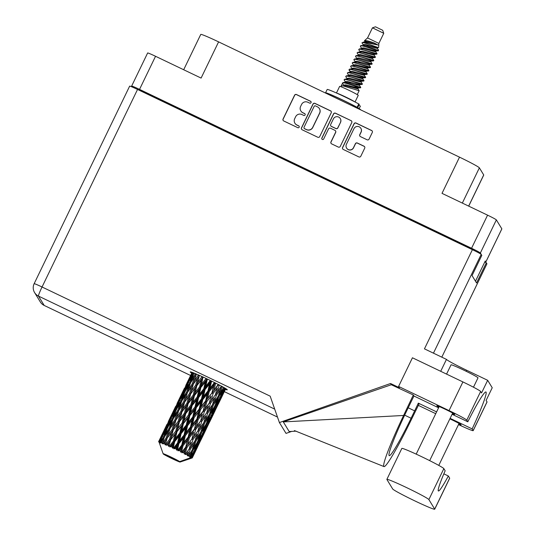 <?xml version="1.0" encoding="UTF-8"?>
<svg xmlns="http://www.w3.org/2000/svg" width="536" height="536" viewBox="0 0 536 536"><rect width="100%" height="100%" fill="white"/><g stroke="black" fill="none" stroke-linecap="round" stroke-linejoin="round"><path stroke-width="0.8" d="M346.578 148.057L346.651 148.177A3.933 3.913 -31.5 0 0 353.532 147.815L353.465 147.695A3.933 3.913 -31.5 0 1 346.578 148.057A3.933 3.913 -31.5 0 1 346.397 144.318L353.961 128.66A3.933 3.913 -31.5 0 1 360.849 128.305A3.933 3.913 -31.5 0 1 361.03 132.044L359.77 134.657A1.467 1.461 -31.5 0 0 360.453 136.606L367.12 139.802A1.467 1.461 -31.5 0 0 369.083 139.112L372.306 132.439A1.467 1.461 -31.5 0 0 371.622 130.489L356.038 123.025A1.467 1.461 -31.5 0 0 354.075 123.716L342.584 147.494A1.467 1.461 -31.5 0 0 343.261 149.444L358.852 156.907A1.467 1.461 -31.5 0 0 360.815 156.217L364.708 148.157A1.467 1.461 -31.5 0 0 364.024 146.207L357.351 143.012A1.467 1.461 -31.5 0 0 355.395 143.702L353.465 147.695M322.324 139.427A1.025 1.025 -31.5 0 0 323.697 138.945L328.548 128.908A1.467 1.461 -31.5 0 1 330.511 128.218L334.933 130.335A1.467 1.461 -31.5 0 1 335.616 132.285L330.953 141.926A1.467 1.461 -31.5 0 0 331.637 143.883L338.31 147.072A1.467 1.461 -31.5 0 0 340.273 146.388L351.763 122.61A1.467 1.461 -31.5 0 0 351.08 120.654L335.496 113.197A1.467 1.461 -31.5 0 0 333.533 113.887L321.848 138.06A1.025 1.025 -31.5 0 0 322.324 139.427M478.842 252.938L480.946 253.943L480.363 252.992A9.28 0.469 -154.2 0 0 471.566 248.262L139.541 89.385A9.28 0.469 -154.2 0 0 131.635 86.082A9.28 0.469 -154.2 0 0 131.648 86.129L132.184 87.006M319.731 136.553L331.221 112.781A1.467 1.461 -31.5 0 0 330.538 110.825L314.954 103.368A1.467 1.461 -31.5 0 0 312.99 104.058L301.5 127.829A1.467 1.461 -31.5 0 0 302.177 129.786L317.768 137.243A1.467 1.461 -31.5 0 0 319.731 136.553M307.845 102.249L309.661 103.113A1.025 1.025 -31.5 0 0 310.987 101.652A1.025 1.025 -31.5 0 0 310.558 101.264L296.522 94.55A1.467 1.461 -31.5 0 0 294.559 95.241L283.068 119.012A1.467 1.461 -31.5 0 0 283.752 120.969L297.788 127.682A1.025 1.025 -31.5 0 0 299.108 126.221A1.025 1.025 -31.5 0 0 298.679 125.833L296.864 124.962A4.703 4.683 -31.5 0 1 294.679 118.717L295.638 116.734A4.703 4.683 -31.5 0 1 301.909 114.53L303.724 115.401A1.025 1.025 -31.5 0 0 305.051 113.94A1.025 1.025 -31.5 0 0 304.622 113.552L302.8 112.681A4.703 4.683 -31.5 0 1 300.616 106.43L301.574 104.446A4.703 4.683 -31.5 0 1 307.845 102.249M131.635 86.082L147.641 52.977A9.28 0.469 25.8 0 1 155.541 56.28L201.101 78.075L218.601 41.875L459.513 157.155A20.951 1.059 25.8 0 1 479.372 167.842L462.334 203.084M459.513 157.155L442.012 193.355L487.572 215.157A9.28 0.469 25.8 0 1 496.363 219.887L501.843 228.845A9.28 0.469 25.8 0 1 501.857 228.885L485.851 261.99A9.28 0.469 -154.2 0 0 485.844 261.95L485.261 260.992L475.486 281.212M468.652 206.105L483.713 174.937L479.372 167.842M483.713 174.937A20.951 1.059 25.8 0 1 483.74 175.038L468.705 206.132M183.68 69.74L200.759 34.425A20.951 1.059 25.8 0 1 218.601 41.875M300.837 110.905L300.91 111.026A4.703 4.683 -31.5 0 0 302.874 112.801L302.8 112.681M305.085 114.001A1.025 1.025 -31.5 0 0 304.689 113.672L302.874 112.801M294.901 123.193L294.974 123.314A4.703 4.683 -31.5 0 0 296.937 125.082L296.864 124.962M299.148 126.282A1.025 1.025 -31.5 0 0 298.753 125.953L296.937 125.082M311.021 101.713A1.025 1.025 -31.5 0 0 310.632 101.384L296.596 94.671A1.467 1.461 -31.5 0 0 294.632 95.354L283.142 119.133A1.467 1.461 -31.5 0 0 283.175 120.473M331.188 111.441A1.467 1.461 -31.5 0 0 330.612 110.945L315.021 103.488A1.467 1.461 -31.5 0 0 313.064 104.178L301.567 127.95A1.467 1.461 -31.5 0 0 301.601 129.29M315.51 105.914A1.025 1.025 -31.5 0 0 314.136 106.396L304.046 127.266A1.025 1.025 -31.5 0 0 304.528 128.633L306.445 129.551A4.703 4.683 -31.5 0 0 312.716 127.347L319.61 113.076A4.703 4.683 -31.5 0 0 317.426 106.832L315.51 105.914M304.1 128.245L304.167 128.365A1.025 1.025 -31.5 0 0 304.602 128.754L304.528 128.633M319.389 108.6L319.463 108.721A4.703 4.683 -31.5 0 1 319.684 113.197L312.783 127.461A4.703 4.683 -31.5 0 1 306.512 129.665L304.602 128.754M321.935 139.099A1.025 1.025 -31.5 0 1 321.922 138.181L333.606 114.007A1.467 1.461 -31.5 0 1 335.563 113.317L351.08 120.654M351.73 121.27A1.467 1.461 -31.5 0 0 351.154 120.774M335.549 130.885L335.623 131.005A1.467 1.461 -31.5 0 1 335.69 132.405L331.027 142.047A1.467 1.461 -31.5 0 0 331.06 143.387M340.454 122.282A3.933 3.913 -31.5 0 0 336.729 116.681A3.933 3.913 -31.5 0 0 333.385 118.898L330.719 124.412A1.467 1.461 -31.5 0 0 331.402 126.369L335.831 128.486A1.467 1.461 -31.5 0 0 337.787 127.796L340.528 122.402A3.933 3.913 -31.5 0 0 340.347 118.657L340.273 118.536M330.792 125.813L330.859 125.933A1.467 1.461 -31.5 0 0 331.476 126.483L331.402 126.369M340.528 122.402L337.861 127.916A1.467 1.461 -31.5 0 1 335.905 128.607L331.476 126.483M360.849 128.305L360.922 128.419A3.933 3.913 -31.5 0 1 361.103 132.164L359.844 134.77A1.467 1.461 -31.5 0 0 359.877 136.111M364.674 146.817A1.467 1.461 -31.5 0 0 364.098 146.321L357.425 143.132A1.467 1.461 -31.5 0 0 355.469 143.822L353.532 147.815M372.272 131.099A1.467 1.461 -31.5 0 0 371.696 130.603L356.105 123.146A1.467 1.461 -31.5 0 0 354.149 123.836L342.651 147.614A1.467 1.461 -31.5 0 0 342.685 148.948M138.556 89.914L138.549 89.927A11.223 0.57 25.8 0 1 148.117 93.907L463.72 244.932A11.223 0.57 25.8 0 1 474.333 250.62M484.886 261.762A9.28 0.469 -154.2 0 0 485.851 261.99M392.707 488.993A23.35 1.179 -154.2 0 0 414.837 500.899A23.35 1.179 -154.2 0 0 434.723 509.2A23.35 1.179 -154.2 0 0 434.696 509.086L428.88 499.586A23.35 1.179 -154.2 0 0 407.574 488.075A23.35 1.179 -154.2 0 0 386.865 479.378A23.35 1.179 -154.2 0 0 386.892 479.492L392.707 488.993M446.562 374.108L451.057 364.815A14.968 0.757 25.8 0 1 463.801 370.142A14.968 0.757 25.8 0 1 478.005 377.84L473.476 387.206M452.384 413.638A9.95 0.503 -154.2 0 0 454.756 414.415A9.95 0.503 -154.2 0 0 445.309 409.296A9.95 0.503 -154.2 0 0 436.833 405.752A9.95 0.503 -154.2 0 0 438.91 407.125M458.762 424.056A9.95 0.503 -154.2 0 0 461.128 424.834A9.95 0.503 -154.2 0 0 451.687 419.715A9.95 0.503 -154.2 0 0 449.865 418.851M225.408 389.404A20.576 1.039 -154.2 0 0 227.284 389.826A20.576 1.039 -154.2 0 0 207.754 379.233A20.576 1.039 -154.2 0 0 190.226 371.917A20.576 1.039 -154.2 0 0 191.727 373.123M434.723 509.2L449.684 478.246A23.35 1.179 -154.2 0 0 449.664 478.132L448.351 475.995A37.413 2.935 115.6 0 1 438.408 490.983A37.413 2.935 115.6 0 1 445.155 470.769L443.848 468.632A23.35 1.179 -154.2 0 0 422.536 457.121A23.35 1.179 -154.2 0 0 401.833 448.424L386.865 479.378M466.789 420.13A18.706 0.945 -154.2 0 0 449.054 410.596L398.583 386.443L412.445 357.78L462.91 381.927A18.706 0.945 25.8 0 1 480.645 391.468L466.789 420.13L467.801 421.785L452.083 414.268M466.179 371.287L466.675 370.262L487.673 380.305L481.556 392.955L480.645 391.468M458.508 424.586A18.706 0.945 -154.2 0 0 473.188 430.643A18.706 0.945 -154.2 0 0 473.167 430.549L487.023 401.886L486.112 400.399L492.229 387.749L487.673 380.305M487.023 401.886A18.706 0.945 25.8 0 1 487.043 401.98L473.188 430.643M137.544 89.445L42.049 286.995A9.28 0.469 25.8 0 0 34.143 283.698L129.645 86.142A9.28 0.469 25.8 0 1 137.544 89.445L472.397 249.675L424.452 348.856L446.461 359.388L440.699 371.301M398.583 386.443L399.367 387.722L390.543 383.501L279.403 422.562L270.171 396.158L42.049 286.995A9.28 0.73 -64.4 0 0 38.465 296.08L44.193 305.44L190.582 375.488L44.22 305.46A9.28 0.73 -64.4 0 1 44.193 305.44A9.28 9.239 -31.5 0 1 40.314 301.935A9.28 9.28 0 0 0 44.22 305.46A9.28 0.73 -64.4 0 0 44.26 305.466M291.678 431.413L286.03 433.396L279.403 422.562M418.361 405.377L435.741 413.692M450.113 418.348L472.156 428.894L473.167 430.549M436.612 411.889L418.321 403.139L418.951 404.171L409.035 424.371A56.126 4.395 115.6 0 1 384.017 466.595A56.126 4.395 115.6 0 1 403.588 415.467L413.33 394.985L413.966 396.024L438.582 407.802M390.543 383.501L391.307 384.748L413.33 394.985M296.093 431.152L289.199 431.56L283.296 421.919L403.588 415.467M391.307 384.748L283.296 421.919M484.758 262.03L486.32 262.781L486.923 263.766A9.28 0.469 25.8 0 1 486.936 263.812L441.805 357.157L486.923 263.766M472.397 249.675A9.28 0.469 25.8 0 1 481.194 254.406L481.804 255.397L472.042 275.584L476.558 282.968L486.32 262.781M466.675 370.262A21.326 1.079 25.8 0 1 446.461 359.388M472.156 428.894A45.5 3.564 115.6 0 0 485.911 391.97A45.5 3.564 115.6 0 0 467.801 421.785M418.321 403.139A45.5 3.564 -64.4 0 1 414.65 410.871L411.092 418.234A45.5 3.564 -64.4 0 1 389.237 455.654A45.5 3.564 -64.4 0 1 406.663 410.991L410.221 403.628A45.5 3.564 -64.4 0 1 413.966 396.024M443.848 473.837L448.351 475.995M383.722 33.333L382.704 30.304L375.441 26.8L372.433 27.852L367.555 37.942M383.749 33.299L372.446 27.838M378.865 43.423L367.555 37.935L364.453 40.743L365.183 42.089M355.046 101.974L358.242 95.368A10.325 0.523 -154.2 0 0 358.236 95.314A10.325 0.523 -154.2 0 0 348.809 90.229A10.325 0.523 -154.2 0 0 339.65 86.376L336.454 92.989M354.698 101.793A10.325 0.523 -154.2 0 0 345.921 97.13A10.325 0.523 -154.2 0 0 336.816 93.15M351.69 100.252A7.859 0.395 -154.2 0 0 339.898 94.55M383.749 33.319L378.872 43.409L378.624 47.523C378.309 47.952 361.612 41.078 362.021 42.92L363.488 42.049L378.074 45.031L374.376 43.047C368.822 41.031 365.519 40.267 364.453 40.743M378.624 47.523L375.213 47.141L365.364 44.501L363.361 44.729L363.455 45.279M378.496 50.056L378.436 50.779A9.132 0.462 -154.2 0 0 377.646 50.203L378.496 50.056L377.317 48.173L374.805 47.979L364.956 45.339L360.627 45.741L360.594 46.806L361.927 48.816M376.976 48.468L375.22 47.141M358.758 84.521L360.755 87.368L345.204 82.671L342.739 82.745L342.504 83.294L343.804 85.197M360.802 87.328L360.493 87.797L358.075 87.998L345.847 84.869L343.851 85.097L343.442 85.941M360.547 87.783C359.937 88.212 341.961 80.99 342.504 83.294L341.191 86.008M357.8 88.541L359.127 90.731L343.576 86.035L341.734 85.84L340.836 86.678M357.546 93.994L359.174 90.691M377.646 50.203L369.177 47.382L361.251 45.466M360.393 46.284C359.857 43.986 377.833 51.208 378.436 50.779L375.971 50.994L363.736 47.865L361.74 48.093L361.331 48.937M375.019 50.88L377.016 53.721L359.623 48.83L358.765 49.647L360.306 52.18M377.063 53.687L376.815 54.143L374.342 54.357L362.115 51.228L360.112 51.456L360.199 52.005M376.815 54.143C376.205 54.572 358.229 47.349 358.765 49.647M374.068 54.9L375.388 57.084L358.001 52.193L357.144 53.017L358.678 55.543M375.441 57.051L375.187 57.506L372.714 57.721L360.487 54.592L358.483 54.819L358.571 55.369M375.187 57.506C374.577 57.935 356.601 50.712 357.144 53.017M372.902 57.64L372.5 58.484L373.766 60.454L356.373 55.556L355.515 56.381L357.05 58.906M373.813 60.414L373.505 60.883L371.086 61.084L358.859 57.955L356.855 58.183L356.453 59.027M373.558 60.87C372.949 61.298 354.973 54.076 355.515 56.381M370.142 60.97L372.138 63.818L354.745 58.92L353.887 59.744L355.422 62.27M372.185 63.777L371.877 64.246L369.465 64.447L357.231 61.318L355.234 61.553L355.321 62.102M371.93 64.233C371.327 64.662 353.351 57.439 353.887 59.744M369.183 64.997L370.51 67.181L353.117 62.29L352.259 63.107L353.8 65.64M370.557 67.141L370.309 67.603L367.837 67.817L355.609 64.682L353.606 64.916L353.693 65.466M370.309 67.603C369.699 68.025 351.723 60.809 352.259 63.107M366.892 67.697L368.882 70.544L351.495 65.653L350.638 66.471L352.172 69.003M368.935 70.511L368.681 70.966L366.209 71.181L353.981 68.052L351.978 68.28L351.576 69.117M368.681 70.966C368.071 71.389 350.095 64.173 350.638 66.471M365.934 71.724L367.26 73.908L349.867 69.017L349.01 69.834L351.093 72.166M367.307 73.874L367.053 74.33L364.581 74.544L352.353 71.415L350.35 71.643L350.443 72.193M367.053 74.33C366.443 74.752 348.467 67.536 349.01 69.834M363.636 74.43L365.632 77.271L348.239 72.38L347.382 73.198L348.916 75.73M365.679 77.238L365.425 77.693L362.959 77.908L350.725 74.779L348.728 75.007L348.32 75.851M365.425 77.693C364.822 78.122 346.846 70.899 347.382 73.198M362.008 77.794L364.004 80.635L346.618 75.743L345.753 76.561L347.295 79.094M364.051 80.601L363.803 81.057L361.331 81.271L349.103 78.142L347.1 78.37L346.692 79.214M363.803 81.057C363.194 81.485 345.218 74.263 345.753 76.561M361.056 81.814L362.376 83.998L344.99 79.107L344.132 79.931L345.666 82.457M362.43 83.964L362.175 84.42L359.703 84.634L347.475 81.506L345.472 81.733L345.559 82.283M362.175 84.42C361.565 84.849 343.589 77.626 344.132 79.931M363.837 44.448L364.983 45.346M371.87 49.995L374.483 51.691M362.021 42.92L363.555 45.453M363.401 44.669L364.105 45.252M370.282 49.526L373.036 51.302M360.587 51.181L361.726 52.072M368.621 56.729L371.234 58.417M360.145 51.402L360.855 51.979M367.026 56.253L369.786 58.029M358.959 54.545L360.105 55.436M358.517 54.766L359.227 55.342M355.703 61.272L356.849 62.163M363.736 66.819L366.349 68.514M355.268 61.493L355.971 62.076M362.148 66.35L364.909 68.126M353.639 64.856L354.35 65.439M350.825 71.362L351.971 72.26M358.859 76.909L361.472 78.604M357.271 76.44L360.025 78.216M355.609 83.643L358.222 85.331M345.948 81.459L347.094 82.35M353.981 87.006L356.594 88.695M345.512 81.68L346.216 82.256M352.393 86.537L355.147 88.313M193.55 455.185L192.297 457.871A18.706 0.945 -154.2 0 0 192.27 457.824A18.706 0.945 -154.2 0 0 192.23 457.764L193.677 454.568M202.26 437.155L196.263 449.563L202.387 436.545M210.976 419.125L204.987 431.527L211.104 418.509M219.7 401.089L213.703 413.49L219.827 400.472M225.435 389.357L222.42 395.461L225.596 388.506M191.345 457.55L191.674 457.711L191.218 458.293L192.109 457.891M191.218 458.293L180.016 462.072A9.728 0.489 -154.2 0 1 172.016 458.622A9.728 0.489 -154.2 0 1 163.366 454.106L180.016 462.072M189.041 378.711L185.771 385.471M192.236 372.393L188.793 379.24L192.102 372.339M191.955 373.029L192.732 373.371M188.699 379.682L188.793 379.24M184.397 388.285L180.076 397.263L184.397 388.285M187.493 382.034L190.709 375.863L188.062 382.135L184.712 388.265L187.493 382.034M193.342 372.801L189.617 379.374L192.531 372.493M193.134 373.344L194.019 373.753M189.282 380.888L189.617 379.374M191.386 375.039L190.709 375.863M188.062 382.135L188.9 382.51M184.498 389.283L184.712 388.265M186.374 384.5L186.072 384.868M183.238 391.066L184.016 391.407M180.324 396.734L177.048 403.508M179.982 397.712L180.076 397.263M178.776 400.07L181.992 393.886L179.346 400.171L175.996 406.295L178.776 400.07M183.493 391.106L186.897 385.009L184.418 391.38L180.9 397.404L183.493 391.106M188.484 382.255L192.049 376.259L189.744 382.704L186.052 388.66L188.484 382.255M195.452 373.659L191.453 380.024L194.005 373.063M195.292 374.155L196.223 374.597L194.34 377.143L192.337 383.743L188.35 389.545L190.461 382.979L194.34 377.143M190.856 382.376L191.453 380.024M193.308 374.671L192.049 376.259M189.744 382.704L190.655 383.126M185.59 390.61L186.052 388.66M187.888 383.783L186.897 385.009M184.418 391.38L185.302 391.783M180.565 398.918L180.9 397.404M182.669 393.076L181.992 393.886M179.346 400.171L180.176 400.546M175.681 406.315L171.353 415.306L175.681 406.315M177.65 402.543L177.349 402.905M174.522 409.089L175.299 409.43M175.781 407.313L175.996 406.295M171.607 414.777L168.338 421.537M171.265 415.755L171.353 415.306M174.783 409.129L178.18 403.045L175.708 409.404L172.183 415.447L174.783 409.129M179.761 400.292L183.332 394.282L181.021 400.74L177.336 406.69L179.761 400.292M184.994 391.582L188.732 385.652L186.568 392.191L182.736 398.054L184.994 391.582M198.414 374.932L194.173 381.13L196.437 374.074M198.28 375.408L199.198 375.863L199.345 375.341M202.032 376.553L197.61 382.637L199.365 375.354M192.337 383.743L193.268 384.191L193.824 382.342M193.308 384.151L197.449 378.456L195.674 385.19L191.453 390.858L194.173 381.13M186.568 392.191L187.5 392.633L188.35 389.545M190.22 383.716L188.732 385.652M182.14 400.405L182.736 398.054M184.592 392.7L183.332 394.282M181.021 400.74L181.939 401.163M176.88 408.64L177.336 406.69M179.171 401.826L178.18 403.045M175.708 409.404L176.585 409.812M170.053 418.107L173.275 411.916L170.622 418.207L167.286 424.318L170.053 418.107M173.959 411.099L173.275 411.916M170.622 418.207L171.46 418.583M171.842 416.961L172.183 415.447M166.964 424.338L162.636 433.336L166.964 424.338M168.934 420.572L168.632 420.934M165.805 427.125L166.582 427.467M167.065 425.343L167.286 424.318M158.609 441.624L159.922 438.964L158.696 441.59A18.706 0.945 -154.2 0 0 158.609 441.624L159.272 441.986L158.616 441.711A18.706 0.945 -154.2 0 0 158.636 441.738L158.77 441.885A18.706 0.945 -154.2 0 0 158.864 441.966M162.884 432.813L159.621 439.567M162.542 433.785L162.636 433.336M171.044 418.328L174.615 412.318L172.304 418.777L168.626 424.713L171.044 418.328M176.277 409.605L180.009 403.688L177.858 410.214L174.012 416.09L176.277 409.605M181.744 401.015L185.63 395.166L183.614 401.779L179.634 407.574L181.744 401.015M187.426 392.54L191.453 386.758L189.563 393.444L185.456 399.159L187.426 392.54M199.352 375.883L199.653 375.481M201.918 377.029L202.769 377.465L202.896 376.955M206.079 378.436L201.549 384.439L202.956 376.982M195.674 385.19L196.571 385.639L199.198 375.863L197.449 378.456M196.839 385.712L201.168 380.125L199.553 386.952L195.171 392.526L197.61 382.637M189.563 393.444L190.481 393.9L193.268 384.191L191.453 386.758M190.635 393.913L194.89 388.265L193.195 395.065L188.893 400.667L191.453 390.858M183.614 401.779L184.552 402.228L185.456 399.159M184.585 402.188L188.732 396.486L186.957 403.226L182.736 408.894L185.094 400.405M187.5 392.633L185.63 395.166M177.858 410.214L178.79 410.656L179.634 407.574M181.496 401.752L180.009 403.688M173.416 418.448L174.012 416.09M175.875 410.73L174.615 412.318M172.304 418.777L173.215 419.206M166.066 427.165L169.463 421.075L166.984 427.44L163.467 433.477L166.066 427.165M170.455 419.856L169.463 421.075M166.984 427.44L167.869 427.842M168.163 426.669L168.626 424.713M161.336 436.137L164.559 429.959L161.912 436.23L158.964 441.61A18.706 0.945 -154.2 0 0 158.891 441.604L161.336 436.137M165.235 429.135L164.559 429.959M161.912 436.23L162.743 436.612M163.125 434.991L163.467 433.477M192.297 457.871L191.62 457.59L192.263 457.938A18.706 0.945 -154.2 0 1 192.236 457.952L191.674 457.711M192.055 457.597A18.706 0.945 -154.2 0 0 191.995 457.55L194.34 451.882L197.657 445.925L192.055 457.597L191.486 457.369L192.23 457.764M191.386 457.228L191.995 457.55M160.224 438.595L159.922 438.964M163.078 453.623L179.721 461.59A9.728 0.489 -154.2 0 0 171.071 457.074A9.728 0.489 -154.2 0 0 163.078 453.623L158.891 441.604M167.56 427.641L171.292 421.718L169.142 428.251L165.296 434.127L167.56 427.641M173.021 419.052L176.914 413.202L174.897 419.815L170.917 425.597L173.021 419.052M178.709 410.563L182.729 404.801L180.846 411.467L176.733 417.196L178.709 410.563M203.151 377.592L203.452 377.21M158.964 441.61L159.406 442.636L159.286 441.691L160.746 439.105L159.681 441.805L160.277 442.89L160.19 441.972L162.328 436.358L165.899 430.354L163.587 436.8L160.344 442.033L160.847 443.091L162.576 439.748L161.651 442.522L162.341 443.667L164.311 437.081L168.19 431.239L166.18 437.845L162.676 442.93L163.179 444.009L165.296 440.853L164.485 443.694L165.209 444.873L167.152 438.254L171.299 432.552L169.523 439.292L165.812 444.264L166.267 445.336L168.739 442.361L168.009 445.248L168.699 446.421L170.683 439.815L175.017 434.22L173.396 441.054L169.55 445.945L169.912 446.984L170.803 446.522L172.679 444.163L172.002 447.084L172.592 448.23L173.309 447.701L174.682 441.651L179.111 436.137L177.57 443.024L173.657 447.868L173.885 448.846L174.977 448.498L176.873 446.153L176.217 449.094L176.645 450.173L177.53 449.738L178.89 443.661L183.339 438.173L181.771 445.074L177.878 449.905L177.932 450.81L179.178 450.548L181.054 448.21L180.599 452.136L181.624 451.774L183.051 445.711L187.419 440.203L185.744 447.078L181.952 451.935L181.805 452.746L183.151 452.552L184.967 450.193L184.21 453.992L185.329 453.684L186.897 447.674L191.104 442.106L189.235 448.907L185.262 454.548L186.635 454.381L188.364 451.982L187.252 455.627L188.411 455.352L190.193 449.429L194.153 443.761L192.029 450.448L188.076 456.082L189.416 455.915L191.03 453.469L189.536 456.933L190.682 456.665L192.725 450.856L196.384 445.061L193.938 451.607L190.079 457.268L191.319 457.067L192.793 454.562L191.694 457.322L179.721 461.59M191.694 457.322A18.706 0.945 -154.2 0 0 191.319 457.067M190.072 456.297A18.706 0.945 -154.2 0 0 189.416 455.915M187.526 454.863A18.706 0.945 -154.2 0 0 186.635 454.381M184.23 453.108A18.706 0.945 -154.2 0 0 183.151 452.552M180.377 451.145A18.706 0.945 -154.2 0 0 179.178 450.548M177.878 449.905A18.706 0.945 -154.2 0 0 177.53 449.738M176.217 449.094A18.706 0.945 -154.2 0 0 174.977 448.498M173.657 447.868A18.706 0.945 -154.2 0 0 173.309 447.701M172.002 447.084A18.706 0.945 -154.2 0 0 170.803 446.522M168.009 445.248A18.706 0.945 -154.2 0 0 166.924 444.759M164.485 443.694A18.706 0.945 -154.2 0 0 163.574 443.305M161.651 442.522A18.706 0.945 -154.2 0 0 160.974 442.26M159.681 441.805A18.706 0.945 -154.2 0 0 159.286 441.691M205.971 378.912L206.708 379.3L206.822 378.791M210.3 380.466L205.744 386.429L207.285 379.535L206.708 379.3L206.916 378.831M199.553 386.952L200.35 387.367L202.769 377.465L201.168 380.125M200.833 387.555L205.268 382.041L203.72 388.922L199.271 394.436L200.833 387.555L200.35 387.367L201.549 384.439M193.195 395.065L194.052 395.501L196.571 385.639L194.89 388.265M194.427 395.628L198.829 390.067L197.255 396.948L192.833 402.469L194.427 395.628L194.052 395.501L195.171 392.526M186.957 403.226L187.848 403.675L190.481 393.9L188.732 396.486M188.116 403.749L192.451 398.154L190.829 404.988L186.454 410.556L188.893 400.667M180.846 411.467L181.771 411.923L184.203 402.724M181.925 411.943L186.166 406.301L184.485 413.089L180.176 418.703L182.736 408.894M184.196 402.737L182.729 404.801M174.897 419.815L175.828 420.271L176.384 418.415M175.868 420.231L180.016 414.516L178.233 421.263L174.019 426.917L176.733 417.196M178.79 410.656L176.914 413.202M169.142 428.251L170.073 428.693L170.917 425.597M172.78 419.788L171.292 421.718M167.158 428.767L165.899 430.354M163.587 436.8L164.505 437.229M164.706 436.472L165.296 434.127M161.738 437.885L160.746 439.105M169.992 428.599L174.012 422.83L172.13 429.503L168.016 435.232L169.992 428.599M207.285 379.535L207.586 379.16M210.192 380.935L210.762 381.257L210.883 380.748M214.427 382.503L209.931 388.479L211.506 381.578L210.762 381.257L210.99 380.801M203.72 388.922L204.377 389.283L206.708 379.3L205.268 382.041M205.047 389.558L209.489 384.078L207.928 390.972L203.492 396.479L205.047 389.558L204.377 389.283L205.744 386.429M197.255 396.948L197.985 397.337L200.35 387.367L198.829 390.067M198.568 397.571L203.023 392.057L201.476 398.972L197.027 404.459L198.568 397.571L197.985 397.337L199.271 394.436M190.829 404.988L191.633 405.404L194.052 395.501L192.451 398.154M192.116 405.591L196.551 400.064L195.004 406.958L190.555 412.472L192.116 405.591L191.633 405.404L192.833 402.469M184.485 413.089L185.335 413.524L187.848 403.675L186.166 406.301M185.717 413.651L190.106 408.104L188.538 414.971L184.116 420.505L185.717 413.651L185.335 413.524L186.454 410.556M178.233 421.263L179.131 421.711L181.771 411.923L180.016 414.516M179.399 421.785L183.734 416.184L182.113 423.025L177.738 428.586L180.176 418.703M172.13 429.503L173.048 429.959L175.828 420.271L174.012 422.83M173.202 429.973L177.45 424.331L175.768 431.125L171.453 436.74L174.019 426.917M166.18 437.845L167.118 438.294L167.668 436.445M167.152 438.254L168.016 435.232M170.073 428.693L168.19 431.239M164.063 437.812L162.576 439.748M211.506 381.578L211.807 381.203M214.313 382.979L214.681 383.207L214.809 382.697M218.199 384.433L213.844 390.469L215.539 383.602L214.681 383.207L214.936 382.764M207.928 390.972L208.397 391.253L210.762 381.257L209.489 384.078M209.208 391.608L213.569 386.108L211.901 392.975L207.573 398.509L209.208 391.608L208.397 391.253L209.931 388.479M201.476 398.972L202.039 399.293L204.377 389.283L203.023 392.057M202.782 399.615L207.204 394.114L205.596 401.015L201.214 406.509L202.782 399.615L202.039 399.293L203.492 396.479M195.004 406.958L195.66 407.32L197.985 397.337L196.551 400.064M196.323 407.595L200.772 402.101L199.211 409.008L194.776 414.509L196.323 407.595L195.66 407.32L197.027 404.459M188.538 414.971L189.275 415.36L191.633 405.404L190.106 408.104M189.851 415.594L194.3 410.1L192.759 416.995L188.31 422.495L189.851 415.594L189.275 415.36L190.555 412.472M182.113 423.025L182.91 423.447L185.335 413.524L183.734 416.184M183.399 423.628L187.835 418.093L186.287 424.994L181.838 430.495L183.399 423.628L182.91 423.447L184.116 420.505M175.768 431.125L176.619 431.56L179.131 421.711L177.45 424.331M177.001 431.688L181.389 426.14L179.821 433.001L175.393 438.542L177.001 431.688L176.619 431.56L177.738 428.586M169.523 439.292L170.415 439.741L173.048 429.959L171.299 432.552M170.683 439.815L171.453 436.74M165.209 444.873L167.118 438.294L165.296 440.853M215.539 383.602L215.84 383.22M218.078 384.915L218.36 384.513M221.388 386.114L217.234 392.258L219.137 385.471L218.212 385.036L218.507 384.587M211.901 392.975L214.681 383.207L213.569 386.108M213.053 393.571L217.254 388.017L215.392 394.811L211.258 400.412L213.053 393.571L212.155 393.156L213.844 390.469M205.596 401.015L205.958 401.243L208.397 391.253L207.204 394.114M206.822 401.638L211.117 396.097L209.355 402.945L205.127 408.492L206.822 401.638L205.958 401.243L207.573 398.509M199.211 409.008L199.68 409.29L202.039 399.293L200.772 402.101M200.484 409.645L204.853 404.137L203.178 411.012L198.856 416.546L200.484 409.645L199.68 409.29L201.214 406.509M192.759 416.995L193.329 417.316L195.66 407.32L194.3 410.1M194.072 417.638L198.488 412.151L196.88 419.038L192.491 424.546L194.072 417.638L193.329 417.316L194.776 414.509M186.287 424.994L186.937 425.356L189.275 415.36L187.835 418.093M187.607 425.638L192.055 420.13L190.488 427.051L186.066 432.532L187.607 425.638L186.937 425.356L188.31 422.495M179.821 433.001L180.558 433.396L182.91 423.447L181.389 426.14M181.135 433.624L185.583 428.13L184.042 435.031L179.587 440.532L181.135 433.624L180.558 433.396L181.838 430.495M173.396 441.054L174.2 441.47L176.619 431.56L175.017 434.22M174.682 441.651L174.2 441.47L175.393 438.542M168.699 446.421L170.415 439.741L168.739 442.361M219.137 385.471L219.432 385.076M215.392 394.811L217.254 388.017M216.343 395.327L220.303 389.665L218.179 396.352L214.313 402.067L216.343 395.327L215.412 394.878L217.234 392.258M209.355 402.945L211.117 396.097M210.42 403.508L214.514 397.886L212.524 404.647L208.517 410.288L210.42 403.508L209.496 403.072L211.258 400.412M203.178 411.012L205.958 401.243L204.853 404.137M204.33 411.608L208.538 406.04L206.668 412.847L202.541 418.448L204.33 411.608L203.432 411.192L205.127 408.492M196.88 419.038L197.248 419.266L199.68 409.29L198.488 412.151M198.106 419.661L202.4 414.134L200.645 420.974L196.404 426.535L198.106 419.661L197.248 419.266L198.856 416.546M190.488 427.051L190.957 427.326L193.329 417.316L192.055 420.13M191.767 427.688L196.136 422.167L194.461 429.055L190.146 434.569L191.767 427.688L190.957 427.326L192.491 424.546M184.042 435.031L184.612 435.353L186.937 425.356L185.583 428.13M185.356 435.674L189.771 430.18L188.163 437.075L183.774 442.582L185.356 435.674L184.612 435.353L186.066 432.532M177.57 443.024L178.227 443.379L180.558 433.396L179.111 436.137M178.89 443.661L178.227 443.379L179.587 440.532M172.592 448.23L174.2 441.47L172.679 444.163M223.8 387.448L219.901 393.746L222.366 386.644M222.072 387.079L221.147 386.623L220.303 389.665M218.373 395.762L219.901 393.746M213.355 405.115L217.18 399.374L214.896 406.007L211.184 411.775L213.355 405.115L212.424 404.66L214.313 402.067M206.668 412.847L208.538 406.04M207.626 413.363L211.593 407.695L209.462 414.388L205.596 420.097L207.626 413.363L206.695 412.914L208.517 410.288M200.645 420.974L202.4 414.134M201.704 421.531L205.797 415.929L203.807 422.67L199.801 428.324L201.704 421.531L200.779 421.095L202.541 418.448M194.461 429.055L197.248 419.266L196.136 422.167M195.613 429.644L199.821 424.07L197.952 430.884L193.824 436.472L195.613 429.644L194.715 429.229L196.404 426.535M188.163 437.075L188.531 437.302L190.957 427.326L189.771 430.18M189.389 437.698L193.684 432.163L191.928 439.004L187.687 444.572L189.389 437.698L188.531 437.302L190.146 434.569M181.771 445.074L182.24 445.349L184.612 435.353L183.339 438.173M183.051 445.711L182.24 445.349L183.774 442.582M176.645 450.173L178.227 443.379L176.873 446.153M218.876 396.754L222.534 390.965L220.095 397.511L216.544 403.367L218.876 396.754L217.971 396.305L217.18 399.374M225.288 388.312L221.663 394.838L224.457 387.83M224.162 388.312L223.284 387.87M220.618 396.131L221.663 394.838M223.03 388.888L222.534 390.965M215.238 405.035L216.544 403.367M209.656 413.792L211.184 411.775M212.424 404.66L211.593 407.695M204.645 423.139L208.457 417.417L206.179 424.03L202.467 429.812L204.645 423.139L203.714 422.683L205.596 420.097M197.952 430.884L199.821 424.07M198.91 431.4L202.876 425.725L200.739 432.425L196.88 438.126L198.91 431.4L197.972 430.951L199.801 428.324M191.928 439.004L193.684 432.163M192.987 439.567L197.081 433.959L195.091 440.706L191.084 446.361L192.987 439.567L192.062 439.131L193.824 436.472M185.744 447.078L188.531 437.302L187.419 440.203M186.897 447.674L185.999 447.258L187.687 444.572M180.599 452.136L182.24 445.349L181.054 448.21M210.159 414.797L213.824 408.995L211.372 415.547L207.827 421.397L210.159 414.797L209.248 414.341L208.457 417.417M215.445 406.348L218.943 400.466L216.323 406.945L212.946 412.867L215.445 406.348L214.568 405.906M220.49 397.779L223.807 391.829L217.81 404.231L220.49 397.779L219.66 397.35M225.274 389.103L224.504 388.701M222.025 395.93L222.42 395.461M224.055 390.657L223.807 391.829M217.067 405.136L217.81 404.231M219.311 398.817L218.943 400.466M211.901 414.167L212.946 412.867M214.313 406.925L213.824 408.995M206.521 423.058L207.827 421.397M200.933 431.835L202.467 429.812M203.714 422.683L202.876 425.725M195.921 441.168L199.74 435.446L197.462 442.066L193.744 447.848L195.921 441.168L194.997 440.719L196.88 438.126M189.235 448.907L191.104 442.106M190.193 449.429L189.262 448.98L191.084 446.361M184.21 453.992L185.999 447.258L184.967 450.193M201.442 432.833L205.107 427.025L202.655 433.584L199.111 439.426L201.442 432.833L200.531 432.378L199.74 435.446M206.729 424.371L210.226 418.502L207.606 424.968L204.229 430.904L206.729 424.371L205.858 423.929M211.774 415.815L215.09 409.859L209.094 422.261L211.774 415.815L210.943 415.387M218.34 403.997L223.787 392.734M216.557 407.139L215.787 406.737M213.308 413.96L213.703 413.49M215.345 408.687L215.09 409.859M208.35 423.165L209.094 422.261M210.594 416.854L210.226 418.502M203.184 432.204L204.229 430.904M205.603 424.948L205.107 427.025M197.804 441.088L199.111 439.426M192.216 449.858L193.744 447.848M194.997 440.719L194.153 443.761M198.012 442.408L201.509 436.532L198.89 443.004L195.513 448.94L198.012 442.408L197.134 441.966M203.05 433.852L206.373 427.889L200.384 440.291L203.05 433.852L202.226 433.423M209.623 422.033L215.07 410.757M207.841 425.162L207.077 424.76M204.591 431.996L204.987 431.527M206.628 426.716L206.373 427.889M199.633 441.195L200.384 440.291M201.878 434.89L201.509 436.532M194.468 450.233L195.513 448.94M196.88 442.984L196.384 445.061M192.725 450.856L191.814 450.408L191.03 453.469M200.906 440.056L206.353 428.787M199.124 443.198L198.354 442.796M195.875 450.032L196.263 449.563M197.905 444.753L197.657 445.925M194.34 451.882L193.509 451.453M193.161 452.913L192.793 454.562M192.263 457.938L197.637 446.83M374.376 43.047L366.993 41.131L364.989 41.366L365.076 41.915M375.341 49.962L376.158 50.913L375.703 51.798L363.334 48.702L359.623 48.83M365.485 51.972L367.723 53.58M362.329 76.876L363.147 77.827L362.691 78.712L350.323 75.616L346.618 75.743M349.217 85.613L351.455 87.221M378.074 45.031L366.584 41.976L363.488 42.049M366.584 44.729L368.333 46.083M363.334 51.456L365.076 52.816M372.5 58.484L360.078 55.436L356.373 55.556M369.652 64.367L369.197 65.258L366.678 64.802L356.829 62.163L354.825 62.39L355.234 61.553M366.396 71.1L365.947 71.985L353.572 68.889L349.867 69.017M353.579 71.643L355.321 73.003M359.428 85.177L356.916 84.99L347.067 82.35L345.07 82.578L345.472 81.733M367.562 68.36L367.837 67.817M376.647 47.516L377.317 48.173M374.53 54.277L374.074 55.161L361.706 52.066L358.001 52.193M370.812 61.627L368.299 61.439L358.457 58.799L354.745 58.92M358.457 61.546L360.199 62.906M367.616 68.575L355.201 65.526L351.495 65.653M364.775 74.464L364.319 75.348L351.951 72.253L348.239 72.38M361.519 81.191L361.063 82.075L348.695 78.98L344.99 79.107M348.695 81.733L350.443 83.093M354.49 85.961L357.13 87.884M358.269 87.917L357.813 88.809L345.445 85.713L341.734 85.84M185.262 454.548L191.828 445.322M181.805 452.746L200.544 427.286M177.932 450.81L194.715 429.229L209.268 409.249M173.885 448.846L203.432 411.192L217.978 391.22M169.912 446.984L218.534 384.6M166.267 445.336L214.996 382.791M167.118 438.294L185.335 413.524L211.084 380.848M175.828 420.271L187.848 403.675L207.03 378.892M184.552 402.228L203.09 377.043M193.268 384.191L199.519 375.421M357.365 107.582L357.117 107.314A20.207 1.025 -154.2 0 0 337.325 97.485A20.207 1.025 -154.2 0 0 325.553 92.842A20.207 1.025 -154.2 0 0 325.573 92.942A20.207 1.025 -154.2 0 0 325.788 93.17M357.653 107.662L359.281 104.292L358.745 103.951A20.207 1.025 -154.2 0 0 338.953 94.122A20.207 1.025 -154.2 0 0 327.181 89.479L325.553 92.842M359.167 108.647L360.393 106.115L358.825 105.237M360.567 109.813L360.587 109.779A18.706 0.945 -154.2 0 0 360.567 109.686A18.706 0.945 -154.2 0 0 343.496 100.466A18.706 0.945 -154.2 0 0 326.9 93.499L326.819 93.666M155.541 56.28L139.541 89.385M471.566 248.262L487.572 215.157M496.363 219.887L480.363 252.992M485.844 261.95L501.843 228.845M463.486 245.414L463.72 244.932M148.117 93.907L147.882 94.39M274.7 409.122L38.465 296.08A9.28 9.239 -31.5 0 1 34.585 292.576L40.314 301.935M224.329 391.635L277.481 417.068L224.323 391.642M481.194 254.406L433.457 353.164M404.667 415.159L411.092 418.234M408.211 407.789L414.65 410.871M449.054 410.596L462.91 381.927M443.848 468.632L428.88 499.586M449.664 478.132L434.696 509.086M357.117 107.314L358.745 103.951M438.776 465.402L459.05 423.46M429.671 460.632L452.679 413.042M294.391 430.582L384.017 466.595M34.143 283.698A9.28 9.28 0 0 0 34.585 292.576M416.191 454.133L439.198 406.529M187.667 381.511L187.118 382.644M178.95 399.548L178.401 400.68M170.227 417.584L169.684 418.717M161.51 435.614L160.968 436.746M222.44 395.548L219.713 401.183M213.723 413.578L210.996 419.226M205.007 431.614L202.28 437.255M196.29 449.65L193.563 455.278M357.546 94.055L357.271 94.624M364.989 41.366L364.581 42.203M358.483 54.819L358.082 55.664M359.891 84.554L359.488 85.398M355.515 62.082L353.117 62.29M345.76 82.269L343.362 82.47M349.211 70.35L350.544 72.367M377.78 47.55L377.377 48.387M363.361 44.729L362.959 45.567M360.112 51.456L359.703 52.3M371.274 61.004L370.872 61.848M353.606 64.916L353.197 65.754M350.35 71.643L349.948 72.481"/></g></svg>
